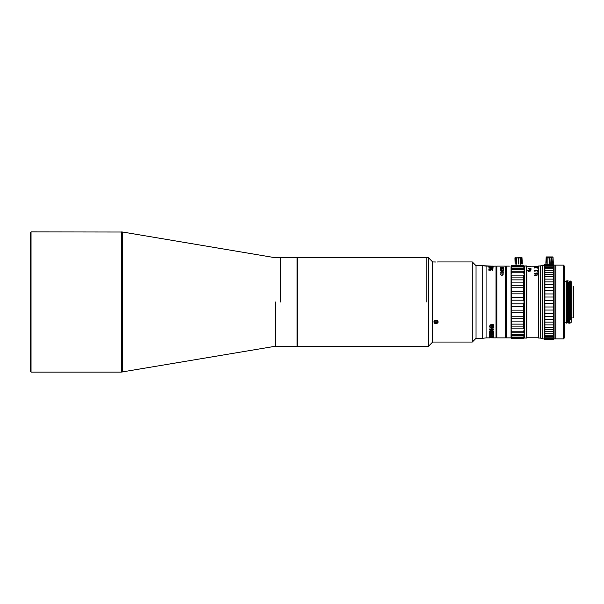 <?xml version="1.0" encoding="UTF-8"?>
<svg xmlns="http://www.w3.org/2000/svg" width="604" height="604" viewBox="0 0 604 604"><rect width="100%" height="100%" fill="white"/><g stroke="black" fill="none" stroke-linecap="round" stroke-linejoin="round"><path stroke-width="0.91" d="M280.369 302L280.369 257.772L280.369 302M275.53 302L275.53 346.228L275.53 302M122.672 232.027L122.672 371.973L122.672 232.027L275.53 257.772L297.062 257.772L297.062 346.228L275.53 346.228L121.291 372.094L121.291 231.906L121.291 372.094L31.038 372.094L31.038 231.906L31.038 372.094L30.2 371.256L30.2 232.744L31.038 231.906L122.672 232.027M30.2 368.629L30.2 235.371M491.263 337.787L492.2 337.87M493.846 337.87L491.256 337.832M496.005 337.832L496.835 337.832L496.005 337.832M496.835 266.168L496.005 266.168L496.835 266.168M492.637 266.251L496.005 266.122L496.005 337.878L493.725 337.878L496.005 337.878L496.005 266.122L492.585 266.175M438.081 261.947L472.283 261.947L472.283 342.053L472.283 261.947L476.043 265.7L482.732 265.7L476.043 265.7L476.043 338.3L482.732 338.3L482.732 265.7L482.732 338.3L486.069 337.878L486.069 266.122L482.732 265.7L491.731 266.122L486.069 266.122L486.069 337.878L482.732 338.3M493.007 266.575L492.373 266.575L493.007 266.575M491.618 266.575L491.135 266.575L491.618 266.575M490.486 266.575L489.904 266.575L490.486 266.575M491.618 266.749L492.887 266.349C492.509 266.802 491.49 266.855 489.829 266.507L491.618 266.334L489.889 266.628M492.268 266.825L491.46 266.643M491.075 270.154L488.87 270.214L488.87 269.173L489.466 269.173L489.466 269.913L490.44 269.663C491.905 268.659 492.721 268.886 492.879 270.343L492.268 270.343C492.094 269.074 491.701 269.007 491.09 270.139M490.486 270.154L489.466 270.154L490.486 270.154M489.61 331.264L493.785 331L493.785 331.498L489.61 331.498L489.61 331L492.683 329.542L489.61 329.331L492.245 329.542M492.2 330.094L491.852 330.977M491.641 329.542L490.169 329.542M490.78 330.743L491.641 330.169M490.169 333.242L489.731 333.529M489.61 332.645L493.785 332.404L489.61 332.645L489.61 332.208L493.785 332.208L493.785 332.645M490.169 332.404L493.785 332.404L490.169 332.404M491.316 334.359L492.615 334.427M489.61 334.374L490.169 333.974M491.467 333.793L492.086 333.793L491.467 333.793M492.056 334.359L492.056 333.665L492.056 334.359L493.785 334.374M492.056 334.133L491.497 334.133M493.226 336.753L493.785 336.753L493.226 336.828M490.169 336.964L491.346 336.866L491.346 336.375L493.226 336.964M491.905 336.76L491.346 336.76L491.905 336.753M490.169 336.821L489.61 336.821M489.746 337.878L486.069 337.878L489.746 337.878M491.022 337.243L493.785 337.372L490.712 337.636L493.785 337.372M491.905 336.964L493.226 336.594M490.169 336.753L489.61 336.292L489.61 337.032L493.785 336.828M489.625 333.778L490.169 333.529M493.136 329.648L493.581 329.648M490.048 331.264L491.769 331.264M491.701 268.123L491.188 268.123M492.698 267.912L488.87 268.123L493.045 268.123L491.86 267.791M491.86 267.512L493.045 267.3M489.889 266.915L490.456 266.983M492.449 266.983L489.557 267.059L493.045 267.376L489.557 267.919L493.045 267.912M488.681 266.908L489.421 266.908M489.852 266.168L491.815 266.228L490.357 266.417M491.618 266.53L491.135 266.553L491.618 266.53M491.935 266.198L490.357 266.137L491.815 266.228M493.03 266.198C494.087 266.19 494.087 266.175 493.03 266.168L493.03 266.16C494.087 266.175 494.087 266.19 493.03 266.198C494.087 266.19 494.087 266.175 493.03 266.168L493.03 266.477C494.087 266.47 494.087 266.462 493.03 266.447L493.03 266.447C494.087 266.462 494.087 266.47 493.03 266.477L493.03 266.447C494.087 266.462 494.087 266.47 493.03 266.477M491.815 266.507L493.038 266.553M493.03 266.409L492.577 266.417M492.192 267.632L488.87 267.806L492.192 267.632M488.87 267.142L492.192 267.451L488.87 266.915L493.045 266.915M493.226 335.794L493.785 335.794L493.785 334.993L493.785 336.058L493.226 336.058M490.169 336.058L489.61 336.02M493.785 336.753L493.785 336.285L493.785 337.032L489.61 337.032L489.61 336.292L490.169 336.292M491.346 335.552L491.346 335.122L491.346 335.824L490.169 335.824L490.169 335.001L490.169 335.552M491.905 335.122L491.905 335.824L491.905 335.122L491.346 335.122L491.905 335.552M491.905 335.824L493.226 335.824L493.226 334.993L493.226 335.552M491.346 335.122L491.346 335.824L490.169 335.824L490.169 335.001L489.61 335.001L489.61 336.058L489.61 335.001L489.61 335.794L490.169 335.794M491.346 335.794L491.905 335.794M489.61 333.929L489.61 334.684L493.785 334.684L489.61 334.684L489.61 333.929L491.384 333.249L493.785 333.174L492.056 333.914M493.785 334.427L489.61 334.427M492.132 327.451L491.256 327.451L492.132 327.451C493.272 327.089 493.574 326.424 493.038 325.458L492.2 325.458L493.038 325.277L493.287 326.168M490.116 326.311L490.878 324.627L490.878 325.45C489.761 326.266 489.889 326.938 491.256 327.451M489.55 326.288L491.263 327.919L492.132 327.919L493.846 326.19L492.132 328.123L493.846 326.288L493.241 324.627C494.351 326.273 493.981 327.436 492.132 328.123L491.263 328.123C489.202 327.225 489.074 326.062 490.878 324.627M492.2 325.458L492.2 326.387L491.679 326.387L491.679 324.627L491.679 326.198L492.2 326.198M489.61 337.712L493.785 337.636L489.61 337.712M492.683 337.243L489.61 337.372M490.712 337.553L493.785 337.636M491.226 330.773L493.785 328.954L493.785 329.542L493.785 328.954L489.61 328.954M492.637 266.122L491.731 266.122M493.785 329.542L490.712 331L493.785 331M491.679 324.627L493.241 324.627M493.785 336.058L489.61 336.058M493.226 334.993L493.785 334.993M493.226 336.285L493.785 336.285M493.785 337.84L489.61 337.802L493.785 337.84M491.06 267.346L492.675 267.346M491.12 267.195L489.504 267.195M490.169 268.123L492.124 267.912M492.132 328.032L491.324 328.032L489.55 326.311M490.878 325.292L490.176 326.009M492.856 325.458L492.464 325.277L492.856 325.458M492.932 269.369L492.554 269.414M491.135 268.637C490.078 268.84 490.078 269.029 491.135 269.203L491.135 269.097M492.192 267.534L493.045 267.549M493.045 268.267L489.889 268.244M503.51 271.09L500.172 270.781L503.51 270.781L500.603 272.011L503.51 272.238L500.172 272.238L503.011 270.985L500.172 270.781M501.048 271.611L501.592 271.392M505.427 337.878L496.835 337.878L505.427 337.878L505.427 266.122L496.835 266.122L505.427 266.122L505.427 337.878L505.933 337.379L505.933 266.621L505.427 266.122L505.933 266.621L505.933 337.379L505.427 337.878L505.933 337.379M500.172 273.869L503.51 273.869L501.841 275.749L500.172 273.869L503.449 273.937L500.233 273.937M503.51 269.082L500.172 268.735L503.51 268.153L500.172 268.614L503.253 269.044M500.603 269.407L500.172 269.467L500.603 269.467M503.087 270.388L501.947 270.313L503.087 270.388M501.947 269.588L501.524 269.588M501.524 270.313L500.603 270.388L501.524 270.313L501.524 269.512L501.947 270.313M503.087 270.313L503.087 269.392L503.51 269.392L503.51 270.509L503.51 269.467L503.087 269.467M503.51 270.509L500.172 270.509L500.172 269.467M502.377 268.871L502.377 268.41L500.459 268.637L502.377 268.946L500.784 268.674M500.172 267.557L500.172 267.972L500.958 267.247L500.172 267.557M503.51 267.972L500.172 267.972M503.51 267.353L500.958 267.247L503.51 267.232L502.022 267.844M501.592 267.542L500.527 267.919L500.603 267.489L501.592 267.542M496.835 266.122L496.835 337.878M503.51 268.289L502.656 268.387L502.656 268.893M500.172 269.392L500.603 269.392L500.603 270.313M505.933 336.617L505.933 267.383L505.933 336.617M489.829 266.787C491.558 267.134 492.577 267.081 492.887 266.628M491.135 266.9C490.078 266.817 490.078 266.749 491.135 266.689M492.879 270.592C492.721 269.142 491.905 268.923 490.44 269.92L489.466 269.913M489.466 269.429L488.87 269.429L488.87 270.214M492.524 269.928L492.456 270.343M502.777 271.06L500.172 272.238M503.51 272.238L500.814 272.011M491.497 333.959L490.848 333.536L490.169 334.103M490.169 334.359L490.169 333.937L490.169 334.359L491.497 334.359M511.354 268.327L511.716 268.244C510.939 268.508 510.939 268.093 511.716 266.998L511.716 266.288C510.931 266.794 510.931 266.583 511.716 265.654L523.57 265.413L511.716 265.654C510.939 266.575 510.939 266.787 511.716 266.288L523.57 266.288C524.355 266.787 524.355 266.575 523.57 265.654L511.716 265.654C510.939 266.575 510.939 266.787 511.716 266.288L511.716 266.998L523.57 266.998L523.57 266.288L511.716 266.288C510.939 266.787 510.939 266.575 511.716 265.654L511.052 266.039L511.052 337.961L511.052 266.039L511.716 265.413L523.57 265.654C524.355 266.575 524.355 266.787 523.57 266.288L523.57 266.998L511.716 266.998C510.939 268.093 510.939 268.508 511.716 268.244L523.932 268.327M506.046 337.379L506.046 266.621L506.462 266.205L506.046 266.621L506.046 337.379L506.545 337.878L506.046 337.379M506.046 336.617L506.046 267.383L506.046 336.617M509.383 266.122L506.545 266.122L509.383 266.122M506.545 266.122L506.545 337.878L511.052 337.878L506.545 337.878L506.462 266.205M511.052 337.878L511.052 266.122L511.052 337.878M523.57 268.244C524.355 268.508 524.355 268.101 523.57 266.998C524.355 268.101 524.355 268.508 523.57 268.244L511.716 268.244L511.716 269.407L523.57 269.407L523.57 268.244L523.57 269.407L511.716 269.407C510.939 270.637 510.939 271.249 511.716 271.226L523.57 271.226C524.355 271.249 524.355 270.645 523.57 269.407C524.355 270.645 524.355 271.249 523.57 271.226L511.716 271.226L511.716 272.804L523.57 272.804L523.57 271.226L523.57 272.804L511.716 272.804C510.939 274.141 510.939 274.918 511.716 275.145L523.57 275.145C524.355 274.918 524.355 274.141 523.57 272.804C524.355 274.141 524.355 274.918 523.57 275.145L511.716 275.145L511.716 277.093L523.57 277.093L523.57 275.145L523.57 277.093L511.716 277.093L511.716 279.878L523.57 279.878L523.57 277.093L523.57 279.878L511.716 279.878L511.716 282.136L523.57 282.136L523.57 279.878L523.57 282.136L511.716 282.136L511.716 285.284L523.57 285.284L523.57 282.136L523.57 285.284L511.716 285.284L511.716 287.776L523.57 287.776L523.57 285.284L523.57 287.776L511.716 287.776L511.716 291.196L523.57 291.196L523.57 287.776L523.57 291.196L511.716 291.196L511.716 293.854L523.57 293.854L523.57 291.196L523.57 293.854L511.716 293.854L511.716 297.44L523.57 297.44L523.57 293.854L523.57 297.44L511.716 297.44L511.716 300.18L523.57 300.18L523.57 297.44L523.57 300.18L511.716 300.18L511.135 302L511.716 303.82L523.57 303.82L524.151 302L523.57 300.18L524.151 302L523.57 303.82L511.716 303.82L511.716 306.56L523.57 306.56L523.57 303.82L523.57 306.56L511.716 306.56L511.716 310.146L523.57 310.146L523.57 306.56L523.57 310.146L511.716 310.146L511.716 312.804L523.57 312.804L523.57 310.146L523.57 312.804L511.716 312.804L511.716 316.224L523.57 316.224L523.57 312.804L523.57 316.224L511.716 316.224L511.716 318.716L523.57 318.716L523.57 316.224L523.57 318.716L511.716 318.716L511.716 321.864L523.57 321.864L523.57 318.716L523.57 321.864L511.716 321.864L511.716 324.122L523.57 324.122L523.57 321.864L523.57 324.122L511.716 324.122L511.716 326.907L523.57 326.907L523.57 324.122L523.57 326.907L511.716 326.907L511.716 328.855L523.57 328.855L523.57 326.907L523.57 328.855L511.716 328.855C510.939 329.082 510.939 329.859 511.716 331.196L523.57 331.196C524.355 329.859 524.355 329.082 523.57 328.855C524.355 329.082 524.355 329.859 523.57 331.196L511.716 331.196L511.716 332.774L523.57 332.774L523.57 331.196L523.57 332.774L511.633 332.774M511.618 271.226L511.716 271.226C510.939 271.249 510.939 270.637 511.716 269.407L511.716 268.244C510.939 268.508 510.939 268.093 511.716 266.998C510.939 268.093 510.939 268.508 511.716 268.244M511.716 335.756C510.939 335.492 510.939 335.907 511.716 337.002C510.939 335.907 510.939 335.492 511.716 335.756L511.716 334.593C510.939 333.363 510.939 332.751 511.716 332.774C510.939 332.751 510.939 333.363 511.716 334.593L523.57 334.593C524.355 333.355 524.355 332.751 523.57 332.774C524.355 332.751 524.355 333.355 523.57 334.593L511.716 334.593L511.716 335.756L523.57 335.756L523.57 334.593L523.57 335.756L511.135 335.877M511.716 337.712L511.716 337.002L523.57 337.002C524.355 335.899 524.355 335.492 523.57 335.756C524.355 335.492 524.355 335.899 523.57 337.002L511.716 337.002L511.716 337.712L523.57 337.712L523.57 337.002L523.57 337.712L511.716 337.712C510.931 337.206 510.931 337.417 511.716 338.346L523.57 338.346C524.355 337.425 524.355 337.213 523.57 337.712C524.355 337.213 524.355 337.425 523.57 338.346C524.355 337.425 524.355 337.213 523.57 337.712C524.355 337.213 524.355 337.425 523.57 338.346L524.234 337.961L524.234 266.039L524.234 337.961L523.57 338.587L511.716 338.346C510.931 337.417 510.931 337.206 511.716 337.712C510.931 337.206 510.931 337.417 511.716 338.346L511.716 338.346M511.716 332.774L511.716 331.196C510.939 329.859 510.939 329.082 511.716 328.855L511.716 303.82L511.135 302L511.716 300.18L511.716 275.145C510.939 274.918 510.939 274.141 511.716 272.804L511.716 271.226M511.716 266.288C510.939 266.787 510.939 266.575 511.716 265.654M511.052 337.961L511.716 338.587L523.57 338.587L511.716 338.587L511.052 337.961M524.234 336.617L524.234 267.383L524.234 336.617M524.234 266.039L523.57 265.413L524.234 266.039M523.57 337.712C524.355 337.213 524.355 337.425 523.57 338.346M523.759 334.291L524.015 333.778M524.136 325.413L523.57 326.907M511.716 316.224L511.716 312.804L511.135 314.397M524.151 308.357L523.57 310.146L523.57 306.56M524.129 296.088L523.57 297.44L524.151 295.681M511.716 291.196L511.716 287.776L511.716 291.196M511.716 285.284L511.716 282.136L511.716 285.284M523.902 273.431L524.151 274.39M511.716 318.716L511.218 320.664M511.716 338.587L511.135 338.044L511.716 338.587M511.135 265.956L511.716 265.413L511.135 265.956M524.091 270.433L523.57 269.407M526.658 338.044L524.317 338.044L526.658 338.044L526.658 265.956L525.986 265.956L526.658 265.956L526.658 338.044L526.824 266.122L526.824 337.878M526.824 266.122L524.317 265.956L525.986 265.956L524.317 265.956L524.317 338.044M540.172 265.956L540.172 338.044L538.67 338.044L540.172 338.044L540.172 265.956L538.67 265.956L538.67 338.044L538.504 266.122L538.67 338.044L538.504 266.122L540.172 265.956M538.504 266.205L538.504 337.795L538.504 266.205L526.824 266.205L526.824 337.795L538.504 337.795L526.824 337.795L526.824 266.205L538.504 266.205M537.673 267.028L536.82 266.855M536.609 266.855L534.336 267.036M534.97 267.187L535.544 267.187M537.243 266.991L536.82 267.225M536.609 267.225L536.178 266.991M535.68 267.172L536.254 267.21M535.68 267.225L534.336 267.006L535.189 266.787L537.386 266.832L536.609 267.21L537.175 267.21M537.673 273.453L536.39 273L535.544 273.635L536.035 273.008L537.386 273.106L537.673 273.635L535.756 274.276M535.612 273.876L534.691 273.733L535.899 274.027L535.544 273.635M535.114 273.076L534.404 273.318L535.114 273.008L534.691 273.672M536.11 273.952L536.254 273.212L537.318 273.491L536.11 273.952M535.257 274.178L534.336 273.635M529.081 269.361L530.999 269.58L529.081 269.437M530.78 269.12L529.149 269.331M530.999 269.701L529.006 269.807L530.999 270.116L529.081 269.829M530.999 268.659L529.081 268.78M530.999 268.229L529.081 268.448M527.654 266.205L530.999 266.205L527.654 266.205M530.924 266.296L527.73 266.288M530.999 269.007L528.726 269.007M530.999 270.116L528.726 270.116M527.73 270.637L530.146 270.335L530.999 270.924L528.508 271.339L527.73 270.637M534.336 275.235L537.673 275.001L534.336 275.235M535.756 270.32L537.318 271.03L537.673 270.245L537.673 271.264L535.257 270.403L534.691 270.683L535.114 271.234L534.548 271.09L534.548 270.381L535.756 270.32M535.756 267.572L537.318 267.995L537.673 267.519L537.673 268.146L535.257 267.617L534.548 268.033L534.548 267.602L535.756 267.572M536.654 267.806L535.68 267.761M534.827 267.761L534.404 267.625M537.175 267.285L537.598 267.398M537.673 267.519L537.175 267.776M534.902 266.228L536.677 266.205M528.862 270.381L528.372 270.494M529.625 268.629L530.131 268.553M529.58 268.553L529.179 268.614M528.44 266.311L528.017 266.266M530.924 266.243L530.425 266.228M535.756 275.613L537.318 274.699M536.209 275.001L535.831 275.235M535.114 275.492L534.691 275.001M535.544 274.08L537.288 273.144M536.594 273.174L535.899 273.559M535.401 267.195L534.827 267.225M530.569 271.007L529.436 270.849L530.146 270.539L530.569 271.007M530.999 270.924L530.146 270.403L527.654 270.894M528.017 270.969L529.149 270.894L528.017 270.969M527.654 266.288L528.432 266.296M528.726 266.296L528.296 266.288M535.544 273.831L537.318 272.857M537.243 266.908L536.11 267.006L537.243 266.908M527.941 266.311L528.583 266.304M535.756 267.534L535.325 267.625M535.189 267.625L534.759 267.534M529.391 268.229L528.583 268.387M529.149 270.894L528.651 270.494L528.017 270.894M543.004 265.118L544.415 265.118L540.24 265.956L542.747 265.118L542.747 338.882L542.747 265.118M544.415 338.882L542.747 338.882L544.415 338.882L544.415 265.118L544.415 338.882M540.24 265.956L540.24 338.044L542.747 338.882M544.717 267.308L553.589 267.278L553.589 266.213L544.914 266.213L553.589 266.213L553.589 265.322L544.914 265.322L544.914 264.786L544.914 265.322L553.589 265.322L553.589 264.786L544.914 264.786L553.589 264.484L544.914 264.484L544.914 300.445L544.498 302L544.914 303.555L544.914 339.516L544.415 339.048L544.415 264.952L544.415 339.048L544.914 339.516L553.589 339.214L553.793 267.308M544.914 264.484L553.589 264.484L553.589 267.278L544.914 267.278L544.914 264.484L544.498 264.869M553.777 336.692L553.589 339.516L553.589 338.678L553.589 339.214L544.914 339.214L544.914 338.678L544.914 339.214L544.914 338.678L553.589 338.678L544.914 338.678L544.914 337.787L553.589 337.787L544.914 337.787L544.914 336.722L553.589 336.722L544.914 336.722L544.914 335.265L553.589 335.265L544.914 335.265L544.914 333.71L553.589 333.71L544.914 333.71L544.914 331.739L553.589 331.739L544.914 331.739L544.914 329.739L553.589 329.739L544.914 329.739L544.914 327.308L553.589 327.308L544.914 327.308L544.914 324.922L553.589 324.922L544.914 324.922L544.914 322.106L553.589 322.106L544.914 322.106L544.914 319.41L553.589 319.41L544.914 319.41L544.914 316.292L553.589 316.292L544.914 316.292L544.914 313.37L553.589 313.37L544.914 313.37L544.914 310.048L553.589 310.048L544.914 310.048L544.914 306.983L553.589 306.983L544.914 306.983L544.914 303.555L553.589 303.555L544.914 303.555L544.498 302L544.914 300.445L553.589 300.445L544.914 300.445L544.914 297.017L553.589 297.017L544.914 297.017L544.914 293.952L553.589 293.952L544.914 293.952L544.914 290.63L553.589 290.63L544.914 290.63L544.914 287.708L553.589 287.708L544.914 287.708L544.914 284.59L553.589 284.59L544.914 284.59L544.914 281.894L553.589 281.894L544.914 281.894L544.914 279.078L553.589 279.078L544.914 279.078L544.914 276.692L553.589 276.692L544.914 276.692L544.914 274.261L553.589 274.261L544.914 274.261L544.914 272.261L553.589 272.261L544.914 272.261L544.914 270.29L553.589 270.29L544.914 270.29L544.914 268.735L553.589 268.735L544.914 268.735L544.914 267.278M544.914 337.787L544.732 336.692M553.589 264.484L554.011 264.869L553.589 264.484M554.095 265.118L555.763 265.118L554.095 265.118L554.095 338.882L555.763 338.882L554.095 338.882L554.095 265.118M555.763 338.882L555.763 265.118M554.095 264.952L554.095 339.048L554.095 264.952M553.589 266.213L553.589 300.445L554.011 302L553.589 303.555L553.589 336.722M553.589 339.516L554.095 339.048L553.589 339.516L544.914 339.516L553.589 339.516M544.914 338.678L544.914 339.214M544.914 264.786L544.914 265.322M553.589 339.214L553.589 338.678M553.589 265.322L553.589 264.786M563.404 338.882L555.831 338.882L563.404 338.882L563.404 265.118L555.831 265.118L563.404 265.118L563.404 338.882L564.242 338.044L564.242 265.956L563.404 265.118L564.242 265.956L564.242 338.044L563.404 338.882M555.831 265.118L555.831 338.882M564.242 286.311L564.242 288.486L564.242 286.311M569.074 319.939L567.971 281.524L568.636 322.476L568.228 323.193L567.564 280.807L568.221 323.193M567.752 319.939L566.982 281.524L567.315 322.476L566.65 281.524L566.242 280.807L566.899 323.193L566.159 280.807L566.733 323.193L567.647 322.476M566.424 319.939L566.159 316.118M566.318 322.476L566.159 320.701M566.605 281.955L566.65 281.524M571.044 310.698L571.044 283.457L570.621 281.524L571.044 310.698L570.327 284.182L570.357 302L569.965 302L570.357 302L570.644 319.939M570.395 319.939L569.3 281.524L569.934 322.287M567.315 302L567.73 302L567.315 302M568.636 302L569.051 302L568.636 302M571.165 281.638L571.165 322.362L570.569 322.959L571.165 322.362L571.165 281.638M570.969 281.6L571.044 283.465M570.327 284.182L570.825 302M570.123 282.423L570.093 284.061L570.123 282.423M569.972 322.468L569.383 323.193L568.598 284.061M569.927 284.061L570.048 280.807M568.764 284.061L568.802 282.415L568.764 284.061M570.191 280.913L570.629 281.524M567.443 284.061L567.481 282.408L567.443 284.061M567.277 284.061L568.054 323.193M564.491 281.721L566.159 281.721L564.491 281.721L564.491 302L564.242 276.964M566.159 322.279L564.491 322.279L566.159 322.279L566.159 281.721M564.242 327.036L564.491 302M546.507 257.274L546.19 263.284L546.19 257.274L546.937 256.979L546.167 256.942L553.007 256.942L553.324 263.284M547.858 256.979L547.428 257.274L547.858 256.979L547.858 263.578L547.858 256.979L548.983 256.979L548.606 257.274M550.191 263.578L549.904 257.274L550.561 257.274L549.904 257.274L549.904 263.284L549.904 257.274L548.983 256.979L549.263 263.284L549.904 263.284M551.746 257.274L551.165 257.274L551.316 263.578L551.746 263.284L551.316 263.578L551.746 263.284L551.746 257.274L552.237 257.274M552.985 257.274L552.668 263.284L552.985 257.274L552.237 256.979M553.045 257.138L553.045 263.578L553.045 257.138M552.841 256.979L546.167 256.942L545.85 263.284L546.333 256.979M546.937 257.274L547.428 257.274M549.263 257.274L549.904 257.274M550.561 257.274L551.165 257.274M521.811 257.651L514.819 257.946L521.984 257.606L522.301 263.948M516.828 264.242L516.405 263.948L516.828 264.242L516.828 257.651L516.405 257.946L516.979 257.946L516.405 257.946L516.405 263.948M520.293 257.651L520.724 257.946L520.142 257.946L520.293 264.242L520.724 263.948L520.293 264.242L520.724 263.948L520.724 257.946L520.293 257.651L521.214 257.946M521.645 257.946L521.214 257.651L521.645 257.946L521.645 263.948L521.962 257.946M519.538 257.946L517.583 257.946L518.24 257.946L518.24 263.948L518.881 263.948L518.881 257.946L520.142 257.946M517.583 257.946L514.933 257.946L515.31 257.651L515.159 263.948L515.484 257.946L515.914 257.946M522.022 257.81L522.022 264.242L522.022 257.81M515.099 264.242L514.933 257.946M518.24 257.946L518.881 257.946M573.136 286.236L573.8 286.908L573.8 317.092L573.8 286.908L573.136 286.236L573.136 317.764L573.8 317.092L573.136 317.764L573.136 286.236M570.463 317.855L572.131 317.764M437.311 321.29L436.141 320.558L434.827 321.071L434.676 322.317L434.827 321.071L436.141 320.558L437.311 321.29L437.168 322.536L435.846 323.049L434.676 322.317M433.982 321.562A2.038 1.759 180 0 0 435.997 323.563A2.038 1.759 180 0 0 438.013 321.562M436.624 320.86L435.997 320.618M426.817 302L426.817 257.772L426.817 302M476.043 338.3L472.283 342.053L432.66 342.053L428.485 346.228L428.485 257.772L428.485 346.228L297.228 346.228L297.228 257.772L428.485 257.772L432.66 261.947L432.66 342.053L432.66 261.947L435.522 262M435.771 321.29L437.115 321.026L434.691 320.913M438.028 322.423L438.066 321.819L437.764 322.974L435.997 323.804L437.764 322.974L438.066 321.819L437.462 320.732L436.216 320.203L434.351 320.898L433.906 322.045L434.374 323.155L435.997 323.804L434.374 323.155L433.906 322.045M434.019 321.441L434.872 320.482L436.216 320.203L437.462 320.732L438.066 321.819M435.997 262L433.906 261.947L435.997 262M437.462 261.977L437.87 261.955M434.872 261.985L434.351 261.97M297.062 302L297.062 258.882L297.062 302M505.933 266.621L505.427 266.122M569.262 319.939L568.862 319.939M567.941 319.939L567.541 319.939M566.612 319.939L566.212 319.939M570.161 284.061L569.738 284.061M568.84 284.061L568.409 284.061M567.511 284.061L567.088 284.061M569.308 281.532L568.885 280.807M567.979 281.524L567.564 280.807"/></g></svg>
